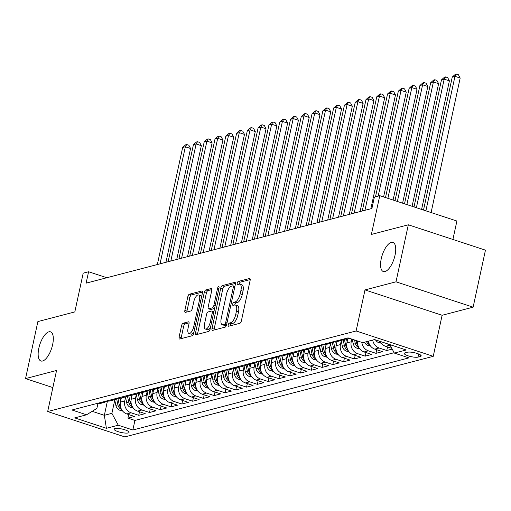<?xml version="1.0" encoding="UTF-8"?>
<svg xmlns="http://www.w3.org/2000/svg" width="511" height="511" viewBox="0 0 511 511"><rect width="100%" height="100%" fill="white"/><g stroke="black" fill="none" stroke-linecap="round" stroke-linejoin="round"><path stroke-width="0.77" d="M228.213 324.849A1.648 0.664 -71.8 0 0 228.436 326.222A1.648 0.664 -71.8 0 0 228.615 326.222L239.863 323.284A2.357 0.952 -71.8 0 0 241.403 320.767L250.115 280.469A2.357 0.952 -71.8 0 0 249.796 278.514A2.357 0.952 -71.8 0 0 249.54 278.508L238.298 281.446A1.648 0.664 -71.8 0 0 237.213 283.209A1.648 0.664 -71.8 0 0 237.443 284.582A1.648 0.664 -71.8 0 0 237.615 284.582L239.071 284.199A7.531 3.04 -71.8 0 1 239.876 284.212A7.531 3.04 -71.8 0 1 240.911 290.478L240.183 293.838A7.531 3.04 -71.8 0 1 235.252 301.886L233.795 302.269A1.648 0.664 -71.8 0 0 232.716 304.026A1.648 0.664 -71.8 0 0 232.939 305.399A1.648 0.664 -71.8 0 0 233.118 305.399L234.575 305.022A7.531 3.04 -71.8 0 1 235.373 305.029A7.531 3.04 -71.8 0 1 236.408 311.301L235.686 314.661A7.531 3.04 -71.8 0 1 230.748 322.709L229.292 323.086A1.648 0.664 -71.8 0 0 228.213 324.849M235.373 305.029L237.462 305.712A7.531 3.04 -71.8 0 1 238.496 311.985L237.768 315.344A7.531 3.04 -71.8 0 1 232.831 323.393L231.374 323.77A1.648 0.664 -71.8 0 0 230.295 325.533A1.648 0.664 -71.8 0 0 230.25 325.794M250.224 279.562L240.381 282.129A1.648 0.664 -71.8 0 0 239.301 283.892A1.648 0.664 -71.8 0 0 239.25 284.161M239.876 284.212L241.959 284.895A7.531 3.04 -71.8 0 1 242.993 291.168L242.271 294.521A7.531 3.04 -71.8 0 1 237.334 302.569L235.878 302.953A1.648 0.664 -71.8 0 0 234.798 304.716A1.648 0.664 -71.8 0 0 234.753 304.984M52.633 344.618A15.349 6.196 -71.8 0 0 50.525 331.837A15.349 6.196 -71.8 0 0 38.83 348.221A15.349 6.196 -71.8 0 0 40.937 360.996A15.349 6.196 -71.8 0 0 52.633 344.618M395.048 255.161A15.349 6.196 -71.8 0 0 392.94 242.386A15.349 6.196 -71.8 0 0 381.244 258.77A15.349 6.196 -71.8 0 0 383.352 271.545A15.349 6.196 -71.8 0 0 395.048 255.161M128.216 432.932A7.671 1.769 -167.8 0 0 129.047 432.363A7.671 1.769 -167.8 0 0 123.509 429.393A7.671 1.769 -167.8 0 0 114.879 428.55A7.671 1.769 -167.8 0 0 114.049 429.119A7.671 1.769 -167.8 0 0 119.593 432.089A7.671 1.769 -167.8 0 0 128.216 432.932M183.091 323.22A2.357 0.952 -71.8 0 0 181.552 325.737L179.106 337.043A2.357 0.952 -71.8 0 0 179.431 339.004A2.357 0.952 -71.8 0 0 179.68 339.004L192.174 335.74A2.357 0.952 -71.8 0 0 193.714 333.223L202.426 292.931A2.357 0.952 -71.8 0 0 202.107 290.97A2.357 0.952 -71.8 0 0 201.851 290.97L189.364 294.227A2.357 0.952 -71.8 0 0 187.818 296.744L184.867 310.401A2.357 0.952 -71.8 0 0 185.193 312.362A2.357 0.952 -71.8 0 0 185.442 312.362L190.788 310.969A2.357 0.952 -71.8 0 0 192.328 308.452L193.797 301.682A6.298 2.542 -71.8 0 1 198.594 294.956A6.298 2.542 -71.8 0 1 199.456 300.2L193.72 326.727A6.298 2.542 -71.8 0 1 188.923 333.453A6.298 2.542 -71.8 0 1 188.061 328.209L189.013 323.789A2.357 0.952 -71.8 0 0 188.693 321.828A2.357 0.952 -71.8 0 0 188.438 321.828L183.091 323.22L185.18 323.904A2.357 0.952 -71.8 0 0 183.634 326.42L181.194 337.726A2.357 0.952 -71.8 0 0 181.086 338.64M395.999 281.817L364.995 289.916L442.117 315.274L473.122 307.175L395.999 281.817L408.327 224.795L371.388 234.447L379.775 195.675L374.378 197.08L371.912 208.482L86.123 283.145L88.588 271.743L83.197 273.149L74.817 311.921L37.878 321.572L25.55 378.594L52.863 387.568M364.995 289.916L356.116 330.968L47.676 411.547L56.555 370.488L25.55 378.594M212.027 328.439A2.357 0.952 -71.8 0 0 212.352 330.4A2.357 0.952 -71.8 0 0 212.602 330.406L225.095 327.142A2.357 0.952 -71.8 0 0 226.635 324.626L235.347 284.327A2.357 0.952 -71.8 0 0 235.028 282.366A2.357 0.952 -71.8 0 0 234.773 282.366L222.285 285.63A2.357 0.952 -71.8 0 0 220.739 288.147L212.027 328.439L214.115 329.129A2.357 0.952 -71.8 0 0 214.007 330.036M208.635 331.441L196.141 334.705A2.357 0.952 -71.8 0 1 195.892 334.699A2.357 0.952 -71.8 0 1 195.566 332.744L204.279 292.445A2.357 0.952 -71.8 0 1 205.824 289.929L211.171 288.536A2.357 0.952 -71.8 0 1 211.42 288.536A2.357 0.952 -71.8 0 1 211.746 290.497L208.213 306.836A2.357 0.952 -71.8 0 0 208.533 308.797A2.357 0.952 -71.8 0 0 208.782 308.797L212.333 307.871A2.357 0.952 -71.8 0 0 213.873 305.361L217.552 288.345A1.648 0.664 -71.8 0 1 218.81 286.588A1.648 0.664 -71.8 0 1 219.034 287.955L210.174 328.924A2.357 0.952 -71.8 0 1 208.635 331.441M408.327 224.795L485.45 250.154L473.122 307.175M128.708 414.562L127.935 418.126L134.412 416.439L126.798 413.936L131.116 412.811A9.594 8.495 -104.6 0 1 124.748 400.943L125.54 397.296M139.497 411.745L138.724 415.309L145.194 413.623L137.587 411.119L141.898 409.994A9.594 8.495 -104.6 0 1 135.536 398.126L136.322 394.479M150.279 408.928L149.506 412.492L155.976 410.806L148.369 408.302L152.687 407.178A9.594 8.495 -104.6 0 1 146.318 395.31L147.111 391.662M161.061 406.111L160.294 409.675L166.765 407.989L159.157 405.485L163.469 404.354A9.594 8.495 -104.6 0 1 157.101 392.493L157.893 388.845M171.849 403.294L171.076 406.858L177.547 405.166L169.939 402.668L174.251 401.537A9.594 8.495 -104.6 0 1 167.889 389.676L168.675 386.029M182.631 400.477L181.859 404.041L188.329 402.349L180.722 399.851L185.039 398.721A9.594 8.495 -104.6 0 1 178.671 386.859L179.463 383.212M193.414 397.66L192.647 401.224L199.118 399.532L191.51 397.034L195.822 395.904A9.594 8.495 -104.6 0 1 189.46 384.042L190.245 380.395M204.202 394.843L203.429 398.408L209.9 396.715L202.292 394.217L206.604 393.087A9.594 8.495 -104.6 0 1 200.242 381.225L201.027 377.578M214.984 392.026L214.218 395.591L220.688 393.898L213.074 391.4L217.392 390.27A9.594 8.495 -104.6 0 1 211.024 378.408L211.816 374.755M225.773 389.21L225 392.774L231.47 391.081L223.863 388.577L228.174 387.453A9.594 8.495 -104.6 0 1 221.812 375.591L222.598 371.938M236.555 386.393L235.782 389.957L242.252 388.264L234.645 385.76L238.963 384.636A9.594 8.495 -104.6 0 1 232.594 372.775L233.386 369.121M247.337 383.576L246.57 387.14L253.041 385.447L245.433 382.943L249.745 381.819A9.594 8.495 -104.6 0 1 243.377 369.951L244.169 366.304M258.125 380.752L257.352 384.323L263.823 382.63L256.215 380.127L260.527 379.002A9.594 8.495 -104.6 0 1 254.165 367.134L254.951 363.487M268.907 377.936L268.134 381.5L274.605 379.814L266.998 377.31L271.315 376.185A9.594 8.495 -104.6 0 1 264.947 364.317L265.739 360.67M279.689 375.119L278.923 378.683L285.394 376.997L277.786 374.493L282.098 373.369A9.594 8.495 -104.6 0 1 275.736 361.501L276.521 357.853M290.478 372.302L289.705 375.866L296.176 374.18L288.568 371.676L292.886 370.552A9.594 8.495 -104.6 0 1 286.518 358.684L287.31 355.036M301.26 369.485L300.494 373.049L306.964 371.363L299.357 368.859L303.668 367.735A9.594 8.495 -104.6 0 1 297.3 355.867L298.092 352.22M312.049 366.668L311.276 370.232L317.746 368.54L310.139 366.042L314.45 364.911A9.594 8.495 -104.6 0 1 308.088 353.05L308.874 349.403M322.831 363.851L322.058 367.415L328.528 365.723L320.921 363.225L325.239 362.095A9.594 8.495 -104.6 0 1 318.87 350.233L319.662 346.586M333.613 361.034L332.846 364.599L339.317 362.906L331.709 360.408L336.021 359.278A9.594 8.495 -104.6 0 1 329.659 347.416L330.445 343.769M344.401 358.217L343.628 361.782L350.099 360.089L342.491 357.591L346.803 356.461A9.594 8.495 -104.6 0 1 340.441 344.599L341.227 340.952M355.183 355.401L354.417 358.965L360.887 357.272L353.273 354.775L357.591 353.644A9.594 8.495 -104.6 0 1 351.223 341.782L351.804 339.093M365.972 352.584L365.199 356.148L371.669 354.455L364.062 351.951L368.374 350.827A9.594 8.495 -104.6 0 1 361.852 342.402M376.754 349.767L375.981 353.331L382.452 351.638L374.844 349.134L379.162 348.01A9.594 8.495 -104.6 0 1 372.704 340.039M387.536 346.95L386.77 350.514L392.205 349.09M126.798 413.936A9.594 8.495 75.4 0 1 120.436 402.074L121.318 397.98M137.587 411.119A9.594 8.495 75.4 0 1 131.218 399.257L132.106 395.163M148.369 408.302A9.594 8.495 75.4 0 1 142.007 396.44L142.888 392.346M159.157 405.485A9.594 8.495 75.4 0 1 152.789 393.617L153.677 389.529M169.939 402.668A9.594 8.495 75.4 0 1 163.571 390.8L164.459 386.712M180.722 399.851A9.594 8.495 75.4 0 1 174.36 387.983L175.241 383.895M191.51 397.034A9.594 8.495 75.4 0 1 185.142 385.166L186.03 381.078M202.292 394.217A9.594 8.495 75.4 0 1 195.93 382.349L196.812 378.261M213.074 391.4A9.594 8.495 75.4 0 1 206.712 379.532L207.594 375.444M223.863 388.577A9.594 8.495 75.4 0 1 217.494 376.716L218.382 372.621M234.645 385.76A9.594 8.495 75.4 0 1 228.283 373.899L229.164 369.804M245.433 382.943A9.594 8.495 75.4 0 1 239.065 371.082L239.953 366.987M256.215 380.127A9.594 8.495 75.4 0 1 249.853 368.265L250.735 364.171M266.998 377.31A9.594 8.495 75.4 0 1 260.636 365.448L261.517 361.354M277.786 374.493A9.594 8.495 75.4 0 1 271.418 362.631L272.306 358.537M288.568 371.676A9.594 8.495 75.4 0 1 282.206 359.814L283.088 355.72M299.357 368.859A9.594 8.495 75.4 0 1 292.988 356.991L293.876 352.903M310.139 366.042A9.594 8.495 75.4 0 1 303.77 354.174L304.658 350.086M320.921 363.225A9.594 8.495 75.4 0 1 314.559 351.357L315.44 347.269M331.709 360.408A9.594 8.495 75.4 0 1 325.341 348.54L326.229 344.452M342.491 357.591A9.594 8.495 75.4 0 1 336.129 345.723L337.011 341.635M353.273 354.775A9.594 8.495 75.4 0 1 346.912 342.907L347.793 338.819M407.459 352.239L405.082 352.858A7.435 1.712 -167.8 0 0 404.278 353.414A7.435 1.712 -167.8 0 0 409.65 356.288A7.435 1.712 -167.8 0 0 418.004 357.106L420.381 356.486A7.435 1.712 -167.8 0 0 421.185 355.937A7.435 1.712 -167.8 0 0 415.813 353.056A7.435 1.712 -167.8 0 0 407.459 352.239M356.116 330.968L433.239 356.327L124.805 436.905L47.676 411.547M127.935 418.126L134.923 420.425L132.847 430.007L408.934 357.879L394.345 353.082L389.784 344.58M132.847 430.007L118.258 425.203L106.397 428.307L74.715 417.889L86.576 414.791L71.987 409.994L348.068 337.867L362.663 342.664L374.525 339.566L406.207 349.984L394.345 353.082M391.803 348.349L385.633 346.317A9.594 8.495 -104.6 0 1 380.165 341.418M390.149 345.257L389.944 345.193A9.594 8.495 -104.6 0 1 387.281 343.762M386.77 350.514L379.162 348.01M375.981 353.331L368.374 350.827M365.199 356.148L357.591 353.644M354.417 358.965L346.803 356.461M343.628 361.782L336.021 359.278M332.846 364.599L325.239 362.095M322.058 367.415L314.45 364.911M311.276 370.232L303.668 367.735M300.494 373.049L292.886 370.552M289.705 375.866L282.098 373.369M278.923 378.683L271.315 376.185M268.134 381.5L260.527 379.002M257.352 384.323L249.745 381.819M246.57 387.14L238.963 384.636M235.782 389.957L228.174 387.453M225 392.774L217.392 390.27M214.218 395.591L206.604 393.087M203.429 398.408L195.822 395.904M192.647 401.224L185.039 398.721M181.859 404.041L174.251 401.537M171.076 406.858L163.469 404.354M160.294 409.675L152.687 407.178M149.506 412.492L141.898 409.994M138.724 415.309L131.116 412.811M134.923 420.425L394.141 352.705M107.431 401.046L104.346 415.315L111.896 413.342L114.751 400.113M452.912 239.455L456.898 221.027L379.775 195.675M442.117 315.274L433.239 356.327M106.825 277.735L88.588 271.743M92.184 411.317L104.346 415.315L106.397 428.307M97.856 403.92L96.886 408.404L86.576 414.791M344.127 338.972A9.594 8.495 -104.6 0 1 341.086 340.569A9.594 8.495 -104.6 0 1 337.496 340.633M343.967 338.94A9.594 8.495 75.4 0 0 347.557 338.876L349.556 338.359M368.393 341.169A9.594 8.495 75.4 0 0 374.844 349.134M333.344 341.789A9.594 8.495 -104.6 0 1 330.304 343.386A9.594 8.495 -104.6 0 1 326.708 343.449M333.178 341.757A9.594 8.495 75.4 0 0 336.775 341.693L341.086 340.569M357.547 340.984A9.594 8.495 75.4 0 0 364.062 351.951M322.562 344.606A9.594 8.495 -104.6 0 1 319.522 346.203A9.594 8.495 -104.6 0 1 315.926 346.266M322.396 344.574A9.594 8.495 75.4 0 0 325.992 344.51L330.304 343.386M311.774 347.423A9.594 8.495 -104.6 0 1 308.733 349.019A9.594 8.495 -104.6 0 1 305.144 349.083M311.614 347.391A9.594 8.495 75.4 0 0 315.204 347.327L319.522 346.203M300.992 350.246A9.594 8.495 -104.6 0 1 297.951 351.836A9.594 8.495 -104.6 0 1 294.355 351.9M300.826 350.207A9.594 8.495 75.4 0 0 304.422 350.15L308.733 349.019M290.203 353.063A9.594 8.495 -104.6 0 1 287.169 354.653A9.594 8.495 -104.6 0 1 283.573 354.717M290.044 353.024A9.594 8.495 75.4 0 0 293.64 352.967L297.951 351.836M279.421 355.88A9.594 8.495 -104.6 0 1 276.381 357.47A9.594 8.495 -104.6 0 1 272.785 357.534M279.255 355.841A9.594 8.495 75.4 0 0 282.851 355.784L287.169 354.653M268.639 358.696A9.594 8.495 -104.6 0 1 265.599 360.287A9.594 8.495 -104.6 0 1 262.002 360.351M268.473 358.658A9.594 8.495 75.4 0 0 272.069 358.601L276.381 357.47M257.851 361.513A9.594 8.495 -104.6 0 1 254.81 363.11A9.594 8.495 -104.6 0 1 251.22 363.168M257.691 361.475A9.594 8.495 75.4 0 0 261.281 361.418L265.599 360.287M247.069 364.33A9.594 8.495 -104.6 0 1 244.028 365.927A9.594 8.495 -104.6 0 1 240.432 365.985M246.902 364.298A9.594 8.495 75.4 0 0 250.499 364.234L254.81 363.11M236.28 367.147A9.594 8.495 -104.6 0 1 233.246 368.744A9.594 8.495 -104.6 0 1 229.65 368.801M236.12 367.115A9.594 8.495 75.4 0 0 239.716 367.051L244.028 365.927M225.498 369.964A9.594 8.495 -104.6 0 1 222.457 371.561A9.594 8.495 -104.6 0 1 218.861 371.618M225.332 369.932A9.594 8.495 75.4 0 0 228.928 369.868L233.246 368.744M214.716 372.781A9.594 8.495 -104.6 0 1 211.675 374.378A9.594 8.495 -104.6 0 1 208.079 374.435M214.55 372.749A9.594 8.495 75.4 0 0 218.146 372.685L222.457 371.561M203.927 375.598A9.594 8.495 -104.6 0 1 200.887 377.195A9.594 8.495 -104.6 0 1 197.297 377.259M203.768 375.566A9.594 8.495 75.4 0 0 207.357 375.502L211.675 374.378M193.145 378.415A9.594 8.495 -104.6 0 1 190.105 380.012A9.594 8.495 -104.6 0 1 186.509 380.075M192.979 378.383A9.594 8.495 75.4 0 0 196.575 378.319L200.887 377.195M182.363 381.232A9.594 8.495 -104.6 0 1 179.323 382.828A9.594 8.495 -104.6 0 1 175.727 382.892M182.197 381.2A9.594 8.495 75.4 0 0 185.793 381.136L190.105 380.012M171.575 384.048A9.594 8.495 -104.6 0 1 168.534 385.645A9.594 8.495 -104.6 0 1 164.944 385.709M171.415 384.017A9.594 8.495 75.4 0 0 175.005 383.953L179.323 382.828M160.793 386.865A9.594 8.495 -104.6 0 1 157.752 388.462A9.594 8.495 -104.6 0 1 154.156 388.526M160.626 386.833A9.594 8.495 75.4 0 0 164.223 386.776L168.534 385.645M150.004 389.689A9.594 8.495 -104.6 0 1 146.97 391.279A9.594 8.495 -104.6 0 1 143.374 391.343M149.844 389.65A9.594 8.495 75.4 0 0 153.441 389.593L157.752 388.462M139.222 392.505A9.594 8.495 -104.6 0 1 136.181 394.096A9.594 8.495 -104.6 0 1 132.585 394.16M139.056 392.467A9.594 8.495 75.4 0 0 142.652 392.41L146.97 391.279M128.44 395.322A9.594 8.495 -104.6 0 1 125.399 396.913A9.594 8.495 -104.6 0 1 121.803 396.977M128.274 395.284A9.594 8.495 75.4 0 0 131.87 395.227L136.181 394.096M117.651 398.139A9.594 8.495 -104.6 0 1 114.611 399.73A9.594 8.495 -104.6 0 1 111.021 399.794M117.492 398.101A9.594 8.495 75.4 0 0 121.081 398.043L125.399 396.913M106.869 400.956A9.594 8.495 -104.6 0 1 103.829 402.553A9.594 8.495 -104.6 0 1 100.233 402.611M106.703 400.924A9.594 8.495 75.4 0 0 110.299 400.86L114.611 399.73M95.921 403.741A9.594 8.495 75.4 0 0 99.517 403.677L103.829 402.553M111.896 413.342L118.258 425.203M235.456 283.42L224.367 286.313A2.357 0.952 -71.8 0 0 222.828 288.83L214.115 329.129M224.61 324.313A1.648 0.664 -71.8 0 0 225.69 322.55L233.335 287.176A1.648 0.664 -71.8 0 0 233.112 285.809A1.648 0.664 -71.8 0 0 232.933 285.802L231.4 286.205A7.531 3.04 -71.8 0 0 226.462 294.253L221.237 318.43A7.531 3.04 -71.8 0 0 222.272 324.702A7.531 3.04 -71.8 0 0 223.071 324.709L224.61 324.313L226.558 324.951M222.272 324.702L224.355 325.386A7.531 3.04 -71.8 0 0 225.159 325.398L223.071 324.709M226.533 325.041L225.159 325.398M211.848 289.584L207.907 290.612A2.357 0.952 -71.8 0 0 206.367 293.129L197.655 333.428A2.357 0.952 -71.8 0 0 197.546 334.335M210.417 309.334A2.357 0.952 -71.8 0 0 210.615 309.481A2.357 0.952 -71.8 0 0 210.871 309.487L214.416 308.561A2.357 0.952 -71.8 0 0 214.594 308.484M204.547 323.795A6.298 2.542 -71.8 0 0 205.409 329.039A6.298 2.542 -71.8 0 0 210.206 322.32L212.231 312.968A2.357 0.952 -71.8 0 0 211.905 311.014A2.357 0.952 -71.8 0 0 211.656 311.007L208.105 311.934A2.357 0.952 -71.8 0 0 206.565 314.45L204.547 323.795M205.409 329.039L207.492 329.723A6.298 2.542 -71.8 0 0 210.468 327.583M189.121 322.875L185.18 323.904M188.923 333.453L191.005 334.137A6.298 2.542 -71.8 0 0 193.982 331.99M201.596 296.77A6.298 2.542 -71.8 0 0 200.676 295.645L198.594 294.956M202.535 292.017L191.446 294.917A2.357 0.952 -71.8 0 0 189.907 297.428L186.949 311.084A2.357 0.952 -71.8 0 0 186.847 311.997M431.099 212.544L460.175 78.049L454.962 76.337L452.267 77.04L423.51 210.053M425.887 210.832L454.962 76.337L456.361 74.095L458.444 74.785L460.175 78.049M452.267 77.04L455.282 74.382L456.361 74.095M381.289 343.207L378.811 342.689A6.356 5.627 -104.6 0 1 375.515 339.892M421.594 209.421L449.393 80.866L444.18 79.154L441.485 79.857L414.012 206.929M378.919 341.009A6.356 5.627 75.4 0 0 379.354 341.361L380.369 341.821M416.388 207.709L444.18 79.154L445.573 76.918L447.662 77.602L449.393 80.866M441.485 79.857L444.5 77.199L445.573 76.918M370.501 346.024L368.022 345.506A6.356 5.627 -104.6 0 1 364.458 342.198M412.096 206.297L438.604 83.683L433.398 81.971L430.696 82.673L404.508 203.806M368.814 342.868A6.356 5.627 -104.6 0 1 367.799 341.322M366.508 341.661A6.356 5.627 75.4 0 0 368.572 344.178L369.587 344.638M406.884 204.585L433.398 81.971L434.791 79.735L436.873 80.419L438.604 83.683M430.696 82.673L433.711 80.016L434.791 79.735M359.718 348.841L357.24 348.323A6.356 5.627 -104.6 0 1 353.127 343.405L352.245 339.24M402.598 203.174L427.822 86.506L422.61 84.788L419.914 85.497L395.009 200.682M358.026 345.685A6.356 5.627 -104.6 0 1 356.474 342.536L356.039 340.486M354.57 340.007L355.177 342.875A6.356 5.627 75.4 0 0 357.789 346.995L358.805 347.454M397.386 201.462L422.61 84.788L424.009 82.552L426.091 83.236L427.822 86.506M419.914 85.497L422.929 82.833L424.009 82.552M347.122 341.923L346.522 339.074M348.936 351.657L346.458 351.14A6.356 5.627 -104.6 0 1 342.344 346.228L341.144 340.556M393.093 200.05L417.04 89.323L411.828 87.605L409.132 88.314L385.511 197.559M347.244 348.502A6.356 5.627 -104.6 0 1 345.685 345.353L344.35 339.017M343.13 339.7L344.395 345.692A6.356 5.627 75.4 0 0 347.001 349.811L348.017 350.271M387.887 198.338L411.828 87.605L413.22 85.369L415.309 86.052L417.04 89.323M409.132 88.314L412.141 85.65L413.22 85.369M336.34 344.74L335.74 341.891M338.148 354.474L335.67 353.957A6.356 5.627 -104.6 0 1 331.562 349.045L330.362 343.373M383.595 196.927L406.251 92.14L401.039 90.421L398.344 91.13L375.502 196.786M336.455 351.319A6.356 5.627 -104.6 0 1 334.903 348.17L333.562 341.833M332.342 342.517L333.606 348.508A6.356 5.627 75.4 0 0 336.219 352.628L337.234 353.088M378.197 196.083L401.039 90.421L402.438 88.186L404.52 88.869L406.251 92.14M398.344 91.13L401.359 88.467L402.438 88.186M325.558 347.557L324.951 344.708M327.366 357.291L324.887 356.774A6.356 5.627 -104.6 0 1 320.774 351.862L319.579 346.19M370.865 208.756L395.469 94.957L390.257 93.245L387.562 93.947L362.254 211.011M325.673 354.136A6.356 5.627 -104.6 0 1 324.121 350.987L322.78 344.65M321.56 345.334L322.824 351.325A6.356 5.627 75.4 0 0 325.43 355.445L326.452 355.905M364.95 210.302L390.257 93.245L391.65 91.003L393.738 91.686L395.469 94.957M387.562 93.947L390.576 91.284L391.65 91.003M314.77 350.374L314.169 347.525M316.584 360.108L314.099 359.597A6.356 5.627 -104.6 0 1 309.992 354.679L308.791 349.007M360.076 211.58L384.681 97.773L379.475 96.062L376.779 96.764L351.466 213.828M314.891 356.953A6.356 5.627 -104.6 0 1 313.332 353.804L311.997 347.467M310.771 348.151L312.042 354.142A6.356 5.627 75.4 0 0 314.648 358.262L315.664 358.722M354.161 213.119L379.475 96.062L380.867 93.82L382.95 94.503L384.681 97.773M376.779 96.764L379.788 94.101L380.867 93.82M303.988 353.19L303.387 350.342M305.795 362.925L303.317 362.414A6.356 5.627 -104.6 0 1 299.203 357.496L298.009 351.823M349.294 214.396L373.899 100.59L368.687 98.879L365.991 99.581L340.684 216.645M304.102 359.77A6.356 5.627 -104.6 0 1 302.55 356.621L301.209 350.284M299.989 350.968L301.254 356.959A6.356 5.627 75.4 0 0 303.866 361.079L304.882 361.539M343.379 215.942L368.687 98.879L370.085 96.636L372.168 97.32L373.899 100.59M365.991 99.581L369.006 96.918L370.085 96.636M293.199 356.007L292.599 353.158M295.013 365.742L292.535 365.231A6.356 5.627 -104.6 0 1 288.421 360.312L287.22 354.64M338.512 217.213L363.117 103.407L357.904 101.695L355.209 102.398L329.895 219.462M293.32 362.586A6.356 5.627 -104.6 0 1 291.762 359.437L290.427 353.101M289.207 353.784L290.472 359.776A6.356 5.627 75.4 0 0 293.078 363.896L294.093 364.356M332.591 218.759L357.904 101.695L359.297 99.453L361.386 100.137L363.117 103.407M355.209 102.398L358.224 99.734L359.297 99.453M282.417 358.824L281.817 355.975M284.225 368.559L281.746 368.048A6.356 5.627 -104.6 0 1 277.639 363.129L276.438 357.457M327.723 220.03L352.328 106.224L347.116 104.512L344.42 105.215L319.113 222.279M282.532 365.41A6.356 5.627 -104.6 0 1 280.98 362.254L279.638 355.918M278.418 356.601L279.683 362.593A6.356 5.627 75.4 0 0 282.296 366.713L283.311 367.173M321.809 221.576L347.116 104.512L348.515 102.27L350.597 102.954L352.328 106.224M344.42 105.215L347.435 102.551L348.515 102.27M271.635 361.641L271.028 358.792M273.442 371.382L270.964 370.865A6.356 5.627 -104.6 0 1 266.851 365.946L265.656 360.274M316.941 222.847L341.546 109.041L336.334 107.329L333.638 108.032L308.331 225.095M271.75 368.227A6.356 5.627 -104.6 0 1 270.198 365.071L268.856 358.735M267.636 359.418L268.901 365.41A6.356 5.627 75.4 0 0 271.507 369.536L272.529 369.996M311.027 224.393L336.334 107.329L337.733 105.087L339.815 105.777L341.546 109.041M333.638 108.032L336.653 105.368L337.733 105.087M260.846 364.458L260.246 361.609M262.66 374.199L260.182 373.682A6.356 5.627 -104.6 0 1 256.068 368.763L254.868 363.091M306.153 225.664L330.764 111.858L325.552 110.146L322.856 110.849L297.543 227.912M260.968 371.043A6.356 5.627 -104.6 0 1 259.409 367.888L258.074 361.552M256.854 362.242L258.119 368.227A6.356 5.627 75.4 0 0 260.725 372.353L261.741 372.813M300.238 227.21L325.552 110.146L326.944 107.904L329.033 108.594L330.764 111.858M322.856 110.849L325.865 108.185L326.944 107.904M250.064 367.275L249.464 364.426M251.872 377.016L249.394 376.498A6.356 5.627 -104.6 0 1 245.28 371.58L244.086 365.908M295.371 228.481L319.975 114.675L314.763 112.963L312.068 113.666L286.76 230.729M250.179 373.86A6.356 5.627 -104.6 0 1 248.627 370.705L247.286 364.369M246.066 365.058L247.33 371.043A6.356 5.627 75.4 0 0 249.943 375.17L250.958 375.63M289.456 230.027L314.763 112.963L316.162 110.721L318.244 111.411L319.975 114.675M312.068 113.666L315.083 111.008L316.162 110.721M239.282 370.092L238.675 367.243M241.09 379.833L238.611 379.315A6.356 5.627 -104.6 0 1 234.498 374.397L233.297 368.725M284.589 231.298L309.193 117.492L303.981 115.78L301.286 116.482L275.972 233.546M239.397 376.677A6.356 5.627 -104.6 0 1 237.845 373.528L236.504 367.185M235.284 367.875L236.548 373.86A6.356 5.627 75.4 0 0 239.154 377.987L240.17 378.447M278.674 232.844L303.981 115.78L305.374 113.538L307.462 114.228L309.193 117.492M301.286 116.482L304.3 113.825L305.374 113.538M228.494 372.915L227.893 370.066M230.301 382.65L227.823 382.132A6.356 5.627 -104.6 0 1 223.716 377.214L222.515 371.542M273.8 234.115L298.405 120.309L293.199 118.597L290.497 119.299L265.19 236.363M228.615 379.494A6.356 5.627 -104.6 0 1 227.056 376.345L225.715 370.002M224.495 370.692L225.766 376.684A6.356 5.627 75.4 0 0 228.372 380.804L229.388 381.263M267.885 235.66L293.199 118.597L294.591 116.361L296.674 117.045L298.405 120.309M290.497 119.299L293.512 116.642L294.591 116.361M217.712 375.732L217.111 372.883M219.519 385.466L217.041 384.949A6.356 5.627 -104.6 0 1 212.927 380.031L211.733 374.359M263.018 236.932L287.623 123.125L282.411 121.414L279.715 122.123L254.408 239.18M217.827 382.311A6.356 5.627 -104.6 0 1 216.274 379.162L214.933 372.819M213.713 373.509L214.978 379.501A6.356 5.627 75.4 0 0 217.59 383.62L218.606 384.08M257.103 238.477L282.411 121.414L283.809 119.178L285.892 119.861L287.623 123.125M279.715 122.123L282.73 119.459L283.809 119.178M206.923 378.549L206.323 375.7M208.737 388.283L206.259 387.766A6.356 5.627 -104.6 0 1 202.145 382.848L200.944 377.182M252.236 239.748L276.841 125.949L271.628 124.23L268.933 124.94L243.619 241.997M207.044 385.128A6.356 5.627 -104.6 0 1 205.486 381.979L204.151 375.636M202.931 376.326L204.196 382.317A6.356 5.627 75.4 0 0 206.802 386.437L207.817 386.897M246.315 241.294L271.628 124.23L273.021 121.995L275.11 122.678L276.841 125.949M268.933 124.94L271.941 122.276L273.021 121.995M196.141 381.366L195.541 378.517M197.949 391.1L195.47 390.583A6.356 5.627 -104.6 0 1 191.363 385.671L190.162 379.999M241.448 242.565L266.052 128.766L260.84 127.047L258.144 127.756L232.837 244.82M196.256 387.945A6.356 5.627 -104.6 0 1 194.704 384.796L193.362 378.459M192.142 379.143L193.407 385.134A6.356 5.627 75.4 0 0 196.02 389.254L197.035 389.714M235.533 244.111L260.84 127.047L262.239 124.812L264.321 125.495L266.052 128.766M258.144 127.756L261.159 125.093L262.239 124.812M185.359 384.183L184.752 381.334M187.167 393.917L184.688 393.4A6.356 5.627 -104.6 0 1 180.575 388.488L179.38 382.816M230.665 245.382L255.27 131.583L250.058 129.864L247.362 130.573L222.055 247.637M185.474 390.762A6.356 5.627 -104.6 0 1 183.922 387.613L182.58 381.276M181.36 381.96L182.625 387.951A6.356 5.627 75.4 0 0 185.231 392.071L186.253 392.531M224.751 246.928L250.058 129.864L251.457 127.629L253.539 128.312L255.27 131.583M247.362 130.573L250.377 127.91L251.457 127.629M174.57 386.999L173.97 384.151M176.384 396.734L173.9 396.217A6.356 5.627 -104.6 0 1 169.793 391.305L168.592 385.633M219.877 248.199L244.482 134.399L239.276 132.688L236.58 133.39L211.267 250.454M174.692 393.579A6.356 5.627 -104.6 0 1 173.133 390.43L171.798 384.093M170.572 384.777L171.843 390.768A6.356 5.627 75.4 0 0 174.449 394.888L175.465 395.348M213.962 249.745L239.276 132.688L240.668 130.446L242.751 131.129L244.482 134.399M236.58 133.39L239.589 130.727L240.668 130.446M163.788 389.816L163.188 386.968M165.596 399.551L163.118 399.04A6.356 5.627 -104.6 0 1 159.004 394.122L157.81 388.449M209.095 251.022L233.699 137.216L228.487 135.504L225.792 136.207L200.484 253.271M163.903 396.395A6.356 5.627 -104.6 0 1 162.351 393.246L161.01 386.91M159.79 387.594L161.054 393.585A6.356 5.627 75.4 0 0 163.667 397.705L164.683 398.165M203.18 252.562L228.487 135.504L229.886 133.262L231.968 133.946L233.699 137.216M225.792 136.207L228.807 133.543L229.886 133.262M153 392.633L152.399 389.784M154.814 402.368L152.335 401.857A6.356 5.627 -104.6 0 1 148.222 396.938L147.021 391.266M198.313 253.839L222.917 140.033L217.705 138.321L215.01 139.024L189.696 256.088M153.121 399.212A6.356 5.627 -104.6 0 1 151.563 396.063L150.228 389.727M149.008 390.41L150.272 396.402A6.356 5.627 75.4 0 0 152.878 400.522L153.894 400.982M192.392 255.385L217.705 138.321L219.098 136.079L221.186 136.763L222.917 140.033M215.01 139.024L218.025 136.36L219.098 136.079M142.218 395.45L141.617 392.601M144.025 405.185L141.547 404.674A6.356 5.627 -104.6 0 1 137.44 399.755L136.239 394.083M187.524 256.656L212.129 142.85L206.923 141.138L204.221 141.841L178.914 258.905M142.333 402.029A6.356 5.627 -104.6 0 1 140.781 398.88L139.439 392.544M138.219 393.227L139.484 399.219A6.356 5.627 75.4 0 0 142.096 403.339L143.112 403.799M181.609 258.202L206.923 141.138L208.316 138.896L210.398 139.58L212.129 142.85M204.221 141.841L207.236 139.177L208.316 138.896M131.436 398.267L130.829 395.418M133.243 408.002L130.765 407.491A6.356 5.627 -104.6 0 1 126.651 402.572L125.457 396.9M176.742 259.473L201.347 145.667L196.135 143.955L193.439 144.658L168.132 261.721M131.551 404.853A6.356 5.627 -104.6 0 1 129.998 401.697L128.657 395.361M127.437 396.044L128.702 402.036A6.356 5.627 75.4 0 0 131.308 406.162L132.33 406.622M170.827 261.019L196.135 143.955L197.533 141.713L199.616 142.403L201.347 145.667M193.439 144.658L196.454 141.994L197.533 141.713M120.647 401.084L120.047 398.235M122.461 410.825L119.983 410.307A6.356 5.627 -104.6 0 1 115.869 405.389L114.668 399.717M165.954 262.29L190.565 148.484L185.352 146.772L182.657 147.475L157.343 264.538M120.768 407.669A6.356 5.627 -104.6 0 1 119.21 404.514L117.875 398.178M116.655 398.867L117.92 404.853A6.356 5.627 75.4 0 0 120.526 408.979L121.541 409.439M160.039 263.836L185.352 146.772L186.745 144.53L188.834 145.22L190.565 148.484M182.657 147.475L185.665 144.811L186.745 144.53M120.436 402.074L124.748 400.943M131.218 399.257L135.536 398.126M142.007 396.44L146.318 395.31M152.789 393.617L157.101 392.493M163.571 390.8L167.889 389.676M174.36 387.983L178.671 386.859M185.142 385.166L189.46 384.042M195.93 382.349L200.242 381.225M206.712 379.532L211.024 378.408M217.494 376.716L221.812 375.591M228.283 373.899L232.594 372.775M239.065 371.082L243.377 369.951M249.853 368.265L254.165 367.134M260.636 365.448L264.947 364.317M271.418 362.631L275.736 361.501M282.206 359.814L286.518 358.684M292.988 356.991L297.3 355.867M303.77 354.174L308.088 353.05M314.559 351.357L318.87 350.233M325.341 348.54L329.659 347.416M336.129 345.723L340.441 344.599M346.912 342.907L351.223 341.782M385.633 346.317L389.944 345.193M420.681 355.1L420.381 356.486M418.675 354.008L418.004 357.106M232.831 323.393L230.748 322.709M237.768 315.344L235.686 314.661M238.496 311.985L236.408 311.301M235.878 302.953L233.795 302.269M237.334 302.569L235.252 301.886M242.271 294.521L240.183 293.838M242.993 291.168L240.911 290.478M240.381 282.129L238.298 281.446M250 278.661L249.54 278.508M231.374 323.77L229.292 323.086M222.828 288.83L220.739 288.147M224.367 286.313L222.285 285.63M235.232 282.513L234.773 282.366M226.993 322.978L225.69 322.55M234.638 287.61L233.335 287.176M197.655 333.428L195.566 332.744M206.367 293.129L204.279 292.445M207.907 290.612L205.824 289.929M211.624 288.683L211.171 288.536M210.871 309.487L208.782 308.797M214.416 308.561L212.333 307.871M215.182 305.789L213.873 305.361M218.855 288.772L217.552 288.345M211.516 322.748L210.206 322.32M213.534 313.396L212.231 312.968M188.898 321.975L188.438 321.828M195.03 327.161L193.72 326.727M200.766 300.628L199.456 300.2M186.949 311.084L184.867 310.401M189.907 297.428L187.818 296.744M191.446 294.917L189.364 294.227M202.311 291.117L201.851 290.97M181.194 337.726L179.106 337.043M183.634 326.42L181.552 325.737M378.938 342.715L380.638 342.274M368.156 345.538L369.855 345.091M368.84 342.945L368.572 344.178M357.368 348.355L359.067 347.908M356.474 342.536L357.464 342.274M353.127 343.405L355.177 342.875M358.051 345.762L357.789 346.995M346.586 351.172L348.285 350.725M345.685 345.353L346.682 345.091M342.344 346.228L344.395 345.692M347.269 348.579L347.001 349.811M335.804 353.989L337.503 353.542M334.903 348.17L335.899 347.908M331.562 349.045L333.606 348.508M336.481 351.396L336.219 352.628M325.015 356.806L326.714 356.359M324.121 350.987L325.111 350.725M320.774 351.862L322.824 351.325M325.699 354.212L325.43 355.445M314.233 359.623L315.932 359.176M313.332 353.804L314.329 353.542M309.992 354.679L312.042 354.142M314.917 357.029L314.648 358.262M303.451 362.44L305.144 361.999M302.55 356.621L303.54 356.359M299.203 357.496L301.254 356.959M304.128 359.846L303.866 361.079M292.662 365.256L294.362 364.816M291.762 359.437L292.758 359.182M288.421 360.312L290.472 359.776M293.346 362.669L293.078 363.896M281.88 368.073L283.579 367.633M280.98 362.254L281.976 361.999M277.639 363.129L279.683 362.593M282.564 365.486L282.296 366.713M271.092 370.89L272.791 370.449M270.198 365.071L271.188 364.816M266.851 365.946L268.901 365.41M271.775 368.303L271.507 369.536M260.31 373.707L262.009 373.266M259.409 367.888L260.406 367.633M256.068 368.763L258.119 368.227M260.993 371.12L260.725 372.353M249.528 376.524L251.227 376.083M248.627 370.705L249.617 370.449M245.28 371.58L247.33 371.043M250.205 373.937L249.943 375.17M238.739 379.341L240.438 378.9M237.845 373.528L238.835 373.266M234.498 374.397L236.548 373.86M239.423 376.754L239.154 377.987M227.957 382.164L229.656 381.717M227.056 376.345L228.053 376.083M223.716 377.214L225.766 376.684M228.641 379.571L228.372 380.804M217.175 384.981L218.868 384.534M216.274 379.162L217.264 378.9M212.927 380.031L214.978 379.501M217.852 382.388L217.59 383.62M206.387 387.798L208.086 387.351M205.486 381.979L206.482 381.717M202.145 382.848L204.196 382.317M207.07 385.205L206.802 386.437M195.604 390.615L197.303 390.168M194.704 384.796L195.7 384.534M191.363 385.671L193.407 385.134M196.281 388.021L196.02 389.254M184.816 393.432L186.515 392.985M183.922 387.613L184.912 387.351M180.575 388.488L182.625 387.951M185.499 390.838L185.231 392.071M174.034 396.249L175.733 395.801M173.133 390.43L174.13 390.168M169.793 391.305L171.843 390.768M174.717 393.655L174.449 394.888M163.252 399.065L164.944 398.625M162.351 393.246L163.341 392.985M159.004 394.122L161.054 393.585M163.929 396.472L163.667 397.705M152.463 401.882L154.162 401.442M151.563 396.063L152.559 395.801M148.222 396.938L150.272 396.402M153.147 399.295L152.878 400.522M141.681 404.699L143.38 404.258M140.781 398.88L141.777 398.625M137.44 399.755L139.484 399.219M142.365 402.112L142.096 403.339M130.893 407.516L132.592 407.075M129.998 401.697L130.988 401.442M126.651 402.572L128.702 402.036M131.576 404.929L131.308 406.162M120.111 410.333L121.81 409.892M119.21 404.514L120.206 404.258M115.869 405.389L117.92 404.853M120.794 407.746L120.526 408.979M234.9 286.396L233.112 285.809M210.615 309.481L208.533 308.797M213.905 311.672L211.905 311.014"/></g></svg>
